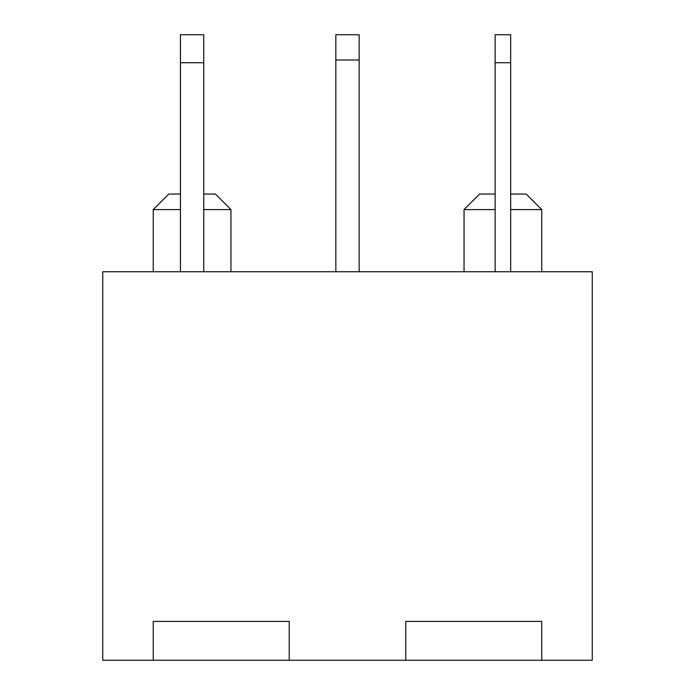 <?xml version="1.0" encoding="UTF-8"?>
<svg xmlns="http://www.w3.org/2000/svg" width="695" height="695" viewBox="0 0 695 695"><rect width="100%" height="100%" fill="white"/><g stroke="black" fill="none" stroke-linecap="round" stroke-linejoin="round"><path stroke-width="1.04" d="M102.738 271.745L592.262 271.745L592.262 660.25L541.753 660.25L592.262 660.25L592.262 271.745L102.738 271.745L102.738 660.25L102.738 271.745M289.224 621.399L153.248 621.399L289.224 621.399L289.224 660.25L405.776 660.25L289.224 660.25L289.224 621.399L153.248 621.399L153.248 660.25L102.738 660.25L153.248 660.25L153.248 621.399L289.224 621.399L289.224 660.25L289.224 621.399M541.753 621.399L405.776 621.399L541.753 621.399L541.753 660.25L541.753 621.399L541.753 660.25L541.753 621.399L405.776 621.399L405.776 660.25L405.776 621.399L541.753 621.399M541.753 209.586L510.669 209.586L541.753 209.586L541.753 271.745L541.753 209.586L526.211 194.044L510.669 194.044L526.211 194.044L541.753 209.586M495.135 209.586L464.051 209.586L495.135 209.586M479.593 194.044L495.135 194.044L479.593 194.044L464.051 209.586L464.051 271.745M230.948 209.586L203.757 209.586L230.948 209.586L230.948 271.745L230.948 209.586L215.407 194.044L203.757 194.044L215.407 194.044L230.948 209.586M180.439 209.586L153.248 209.586L180.439 209.586M168.789 194.044L180.439 194.044L168.789 194.044L153.248 209.586L153.248 271.745M359.159 34.75L359.159 271.745L359.159 60.005L335.841 60.005L335.841 34.75L359.159 34.75L335.841 34.75L335.841 271.745L335.841 60.005L359.159 60.005L359.159 34.75M153.248 621.399L153.248 660.25L289.224 660.25L153.248 660.25L153.248 621.399M405.776 621.399L405.776 660.25L541.753 660.25L405.776 660.25L405.776 621.399M203.757 271.745L203.757 62.724L180.439 62.724L180.439 271.745L180.439 34.75L180.439 62.724L203.757 62.724L203.757 34.75L203.757 271.745M203.757 62.724L203.757 34.75L203.757 62.724M510.669 271.745L510.669 62.724L495.135 62.724L495.135 271.745L495.135 34.75L495.135 62.724L510.669 62.724L510.669 34.75L510.669 271.745M510.669 62.724L510.669 34.75L510.669 62.724M180.439 34.75L203.757 34.75M495.135 34.75L510.669 34.75"/></g></svg>

